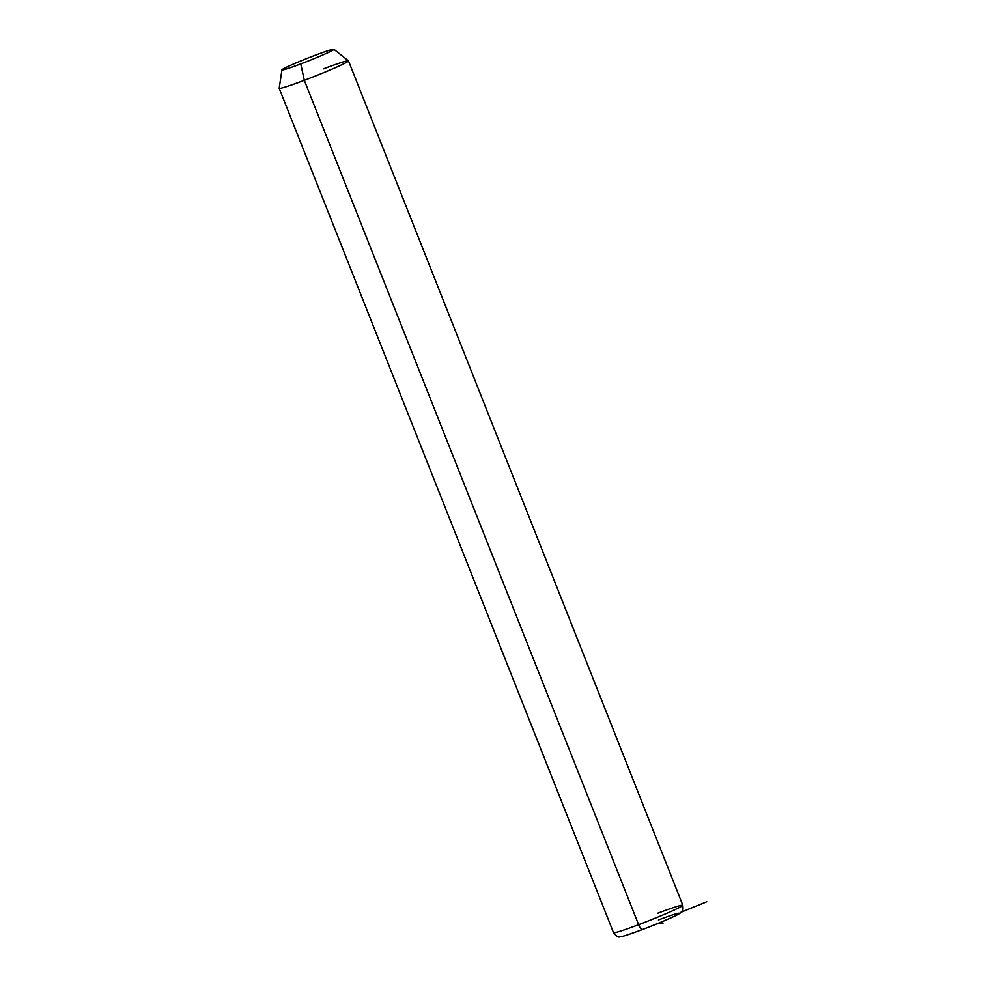 <?xml version="1.0" encoding="UTF-8"?>
<svg xmlns="http://www.w3.org/2000/svg" width="986" height="986" viewBox="0 0 986 986"><rect width="100%" height="100%" fill="white"/><g stroke="black" fill="none" stroke-linecap="round" stroke-linejoin="round"><path stroke-width="1.48" d="M333.884 49.3L348.465 60.849A37.271 1.886 158.4 0 1 304.304 80.322L300.755 63.917A27.953 1.417 -21.6 0 0 333.884 49.3A27.953 1.417 -21.6 0 0 315.089 55.327A27.953 1.417 -21.6 0 0 281.934 69.87A27.953 1.417 -21.6 0 0 300.755 63.917L304.304 80.322A37.271 1.886 158.4 0 1 279.198 88.272L281.934 69.87M300.755 63.917A27.953 1.417 158.4 0 1 282.933 69.069A27.953 1.417 158.4 0 1 315.089 55.327A27.953 1.417 158.4 0 1 332.911 50.175A27.953 1.417 158.4 0 1 300.755 63.917M658.402 919.975A31.059 1.565 -21.6 0 1 678.208 914.244A31.059 1.565 -21.6 0 1 642.478 929.502A6.212 1.824 -110.7 0 1 642.391 929.539A6.212 1.824 -110.7 0 1 638.608 924.683A6.212 1.824 69.3 0 0 642.391 929.539C622.03 937.07 621.932 936.429 619.874 936.7C618.567 937.711 616.447 936.367 613.514 932.682A37.271 1.886 -21.6 0 0 638.608 924.683A37.271 1.886 158.4 0 1 613.514 932.682L279.198 88.321A37.271 1.886 -21.6 0 0 304.304 80.322L638.608 924.683A37.271 1.886 -21.6 0 0 682.805 905.247A37.271 1.886 158.4 0 1 638.608 924.683L304.304 80.322A37.271 1.886 -21.6 0 0 348.502 60.885A37.271 1.886 -21.6 0 0 323.408 68.884M642.391 929.539C657.761 923.796 677.431 915.365 680.229 913.073C681.523 910.965 683.692 912.679 682.805 905.247A37.271 1.886 -21.6 0 0 657.711 913.246M656.799 923.882L663.085 923.044M681.338 912.136L706.802 901.746M682.805 905.247L348.502 60.885"/></g></svg>
